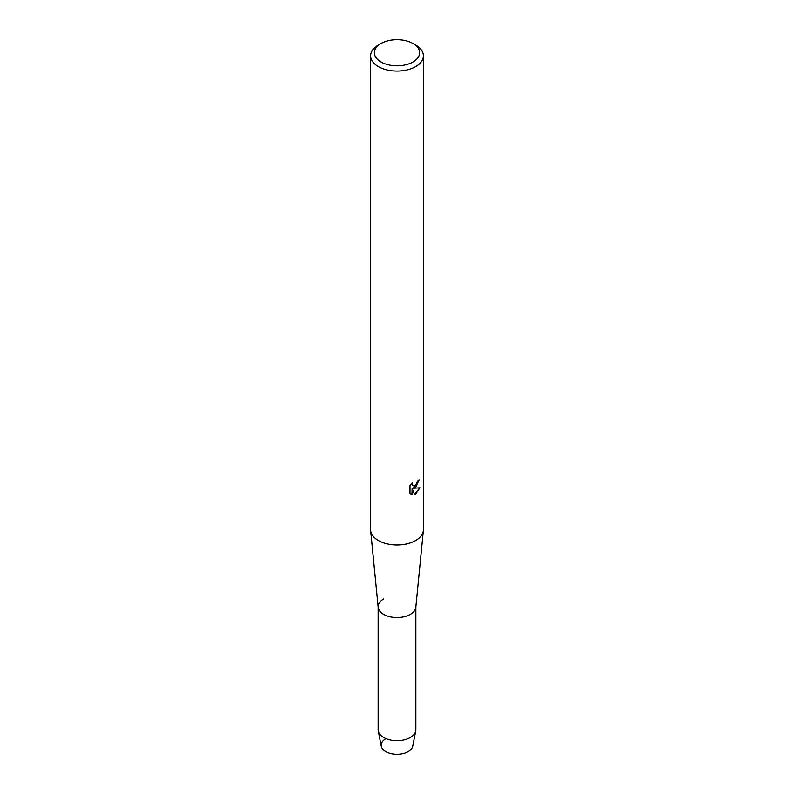 <?xml version="1.0" encoding="UTF-8"?>
<svg xmlns="http://www.w3.org/2000/svg" width="794" height="794" viewBox="0 0 794 794"><rect width="100%" height="100%" fill="white"/><g stroke="black" fill="none" stroke-linecap="round" stroke-linejoin="round"><path stroke-width="1.19" d="M415.848 606.993L415.848 729.775A18.848 10.878 180 0 1 415.728 731.006L412.731 746.191A15.83 9.141 180 0 1 408.195 751.62A15.83 9.141 180 0 1 386.132 751.809A15.83 9.141 180 0 1 385.189 739.075M412.989 43.521L415.659 45.059A26.381 15.235 180 0 1 423.381 55.838L423.381 529.747A26.381 15.235 180 0 1 423.341 530.61A26.381 15.235 180 0 1 415.659 540.516A26.381 15.235 180 0 1 387.601 543.979A26.381 15.235 180 0 1 370.659 530.61A26.381 15.235 180 0 1 370.619 529.747L370.619 55.838A26.381 15.235 180 0 1 378.341 45.059L381.011 43.521A22.609 13.051 180 0 1 412.989 43.521A22.609 13.051 180 0 1 412.989 61.992A22.609 13.051 180 0 1 381.011 61.992A22.609 13.051 180 0 1 381.011 43.521L378.341 45.059M423.341 530.61L415.818 607.301A18.848 10.878 180 0 1 410.329 614.377A18.848 10.878 180 0 1 390.281 616.849A18.848 10.878 180 0 1 378.182 607.301L370.659 530.61M409.982 493.253L409.982 485.6L412.433 482.474L412.106 484.003L413.009 485.809L415.659 485.303L417.634 480.975A26.381 15.235 0 0 0 419.113 479.794L415.659 487.357L413.396 488.221L419.966 487.844L415.659 493.947L414.537 494.424L412.106 488.3L412.106 494.493L409.992 493.243M423.381 55.838A26.381 15.235 180 0 1 415.659 66.607A26.381 15.235 180 0 1 386.906 69.902A26.381 15.235 180 0 1 370.619 55.838M418.974 479.913L413.396 488.221M414.498 494.315L419.788 487.883M410.915 494.007L411.977 494.414L412.106 488.3M412.94 485.769L412.205 485.005L412.165 482.752M415.728 731.006A18.848 10.878 180 0 1 410.329 737.467A18.848 10.878 180 0 1 390.787 740.048A18.848 10.878 180 0 1 378.272 731.006A18.848 10.878 180 0 1 378.152 729.775L378.152 606.993M408.195 751.62A15.83 9.141 180 0 1 391.779 753.794A15.83 9.141 180 0 1 381.269 746.191L378.272 731.006M415.848 606.685A18.848 10.878 180 0 1 410.329 614.377A18.848 10.878 180 0 1 389.785 616.73A18.848 10.878 180 0 1 378.152 606.685A18.848 10.878 180 0 1 383.671 598.984"/></g></svg>
